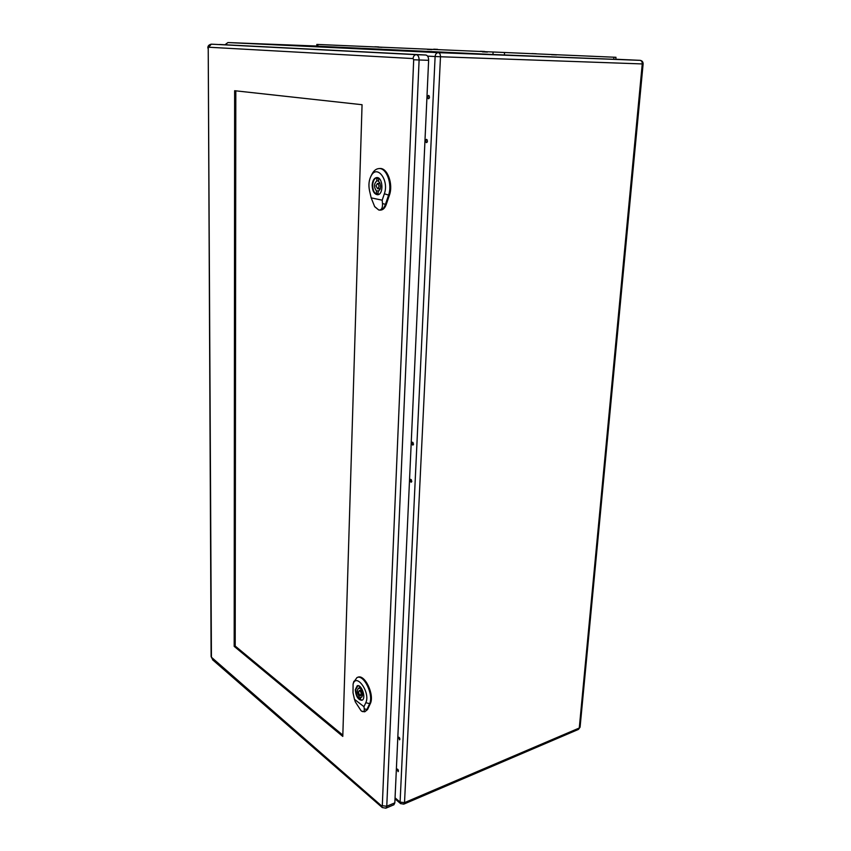 <?xml version="1.0" encoding="UTF-8"?>
<svg xmlns="http://www.w3.org/2000/svg" width="851" height="851" viewBox="0 0 851 851"><rect width="100%" height="100%" fill="white"/><g stroke="black" fill="none" stroke-linecap="round" stroke-linejoin="round"><path stroke-width="1.28" d="M398.428 770.995L397.119 768.996L398.098 771.666L398.428 770.995M399.896 739.147L398.598 737.168L399.545 739.849L399.896 739.147M411.788 481.219L410.576 479.336C409.714 480.538 409.937 481.496 411.224 482.219L411.788 481.219M413.501 444.062L412.299 442.19C411.405 443.382 411.597 444.35 412.905 445.105L413.501 444.062M427.479 141.138L426.468 139.362C425.213 140.479 425.223 141.564 426.511 142.638L427.479 141.138M429.5 97.205L428.532 95.45C427.223 96.546 427.202 97.652 428.478 98.78L429.5 97.205M445.307 52.89L432.085 52.315L445.307 52.89M429.159 95.833L429.117 98.408M427.096 139.724L427.128 142.255M412.969 442.467L413.405 444.584M411.246 479.613L411.714 481.677M399.342 737.509L399.896 739.072M397.885 769.368L398.428 770.846M316.827 44.422L316.795 46.167L317.891 46.231L492.952 54.507L640.08 60.347L615.805 59.23L615.975 57.294L316.827 44.422L615.975 57.294M337.113 45.316L333.145 45.146L337.113 45.316M437.584 49.347L433.702 49.188L437.584 49.347M382.078 47.348L377.833 47.167L382.078 47.348M484.57 51.454L480.421 51.273L484.57 51.454M431.904 49.592L427.351 49.401L431.904 49.592M536.3 53.762L531.854 53.57L536.3 53.762M487.432 52.102L482.506 51.89L487.432 52.102M593.551 56.315L588.743 56.113L593.551 56.315M378.759 46.943L374.897 46.773L378.759 46.943M556.49 54.921L551.533 54.709L556.49 54.921M378.695 178.806L378.599 181.306C381.269 185.199 381.163 188.539 378.248 191.326L377.897 193.837L376.333 193.443L376.429 190.954C373.77 187.082 373.887 183.752 376.77 180.955L376.855 178.455L378.695 178.806M378.184 193.347L376.333 193.443M379.067 190.826L376.429 190.954M378.621 180.88L376.77 180.955M379.993 189.486L379.62 188.688M379.376 183.412L379.674 182.593M377.525 178.433L376.855 178.455M377.844 177.742L377.163 177.689C374.525 178.157 373.015 180.657 372.653 185.188C372.866 190.89 374.621 194.028 377.94 194.581L378.621 194.464M374.525 206.453L378.769 210.016L374.706 206.719L371.174 197.868L382.184 200.187L382.493 203.517C382.705 208.112 381.461 210.282 378.769 210.016L379.737 210.112C382.195 209.952 384.067 208.123 385.354 204.612L388.503 195.358C392.673 184.263 386.492 167.424 378.769 168.594C376.27 168.838 374.142 170.423 372.408 173.349L371.589 174.944M372.164 185.188C372.525 180.593 374.057 178.05 376.738 177.572C383.067 176.912 383.865 194.879 377.525 194.73C374.163 194.166 372.376 190.986 372.164 185.188M380.152 210.091L380.578 210.101C383.046 209.942 384.918 208.101 386.216 204.58L389.364 195.336C393.545 184.22 387.354 167.349 379.61 168.53L379.152 168.583M371.174 197.868L369.536 190.752C368.366 185.039 368.919 180.04 371.185 175.731C377.227 164.105 389.343 180.433 384.344 193.773L382.184 200.187M375.993 185.837L377.631 188.784C379.514 186.943 379.429 185.178 377.397 183.497L375.993 185.837M360.898 687.682L360.824 689.618C362.888 693.15 363.058 695.724 361.345 697.363L360.558 697.363L360.494 699.288L358.909 698.075L358.984 696.15C356.931 692.618 356.76 690.044 358.473 688.427L359.25 688.416L359.313 686.48L360.898 687.682M361.994 696.863L360.558 697.363M360.547 697.501L358.909 698.075M362.547 694.905L358.984 696.15M360.888 687.842L359.25 688.416M357.973 685.661L355.707 689.682C356.367 696.235 358.548 699.682 362.228 700.043L362.558 699.884M361.122 710.798L355.346 701.926L354.463 699.309L363.962 706.681L364.26 708.872C364.494 711.585 363.579 712.33 361.515 711.096L364.739 711.819L366.781 709.808L369.462 704.064C374.142 695.384 363.994 673.992 357.005 677.556L353.612 682.247M355.271 689.767L357.218 685.768C361.696 683.81 366.611 699.022 361.888 700.277C358.154 699.916 355.941 696.416 355.271 689.767M364.739 711.819L367.536 709.564L370.217 703.82C374.919 695.129 364.749 673.694 357.739 677.279L357.367 677.439M354.463 699.309L353.016 692.842L353.091 684.034C356.569 672.492 370.717 692.991 365.802 702.692L363.962 706.681M358.59 691.884C358.792 693.937 359.473 695.012 360.622 695.129C361.558 693.139 361.079 691.65 359.186 690.661L358.59 691.884M342.836 735.126L235.206 646.058L235.812 90.844M342.793 736.413L234.185 646.366L234.642 90.717L362.058 104.716L342.793 736.413M381.737 806.035L211.431 657.259L208.218 48.103L208.633 47.22L413.065 58.57L413.692 59.751L382.301 805.716L381.737 806.035L382.227 807.514L385.865 808.184L393.907 804.769L394.832 802.844L428.627 60.304C428.585 57.177 427.649 55.421 425.808 55.017L219.739 44.486M235.206 646.058L234.185 646.366M395.055 797.834L400.087 802.11L435.116 56.517L427.585 56.123M225.345 44.773L227.908 42.55L316.795 46.039L227.908 42.55L438.286 52.656L640.069 60.347C641.58 60.634 642.303 61.825 642.26 63.931L440.488 56.751L404.523 802.642L579.276 728.009L642.26 63.931L643.122 63.953C643.122 61.846 642.101 60.655 640.08 60.347L640.197 60.357M438.286 52.656C436.467 52.826 435.414 54.113 435.116 56.517L440.488 56.751C440.456 54.326 439.722 52.964 438.286 52.656M395.013 798.855L400.587 803.599L403.8 804.131L404.523 802.642L400.087 802.11L400.683 803.674M643.122 63.953L580.095 727.073L578.446 729.413L580.095 727.137M613.922 57.219L613.752 59.176M317.923 44.475L317.891 46.231M493.08 52.4L492.952 54.507M504.526 52.89L504.388 54.985M382.493 203.517L386.216 204.58M384.344 193.773L389.364 195.336M364.26 708.872L367.536 709.564M365.802 702.692L370.217 703.82M385.865 808.184L386.769 806.259L394.832 802.844M382.301 805.716L386.769 806.259L419.107 59.985L428.627 60.304M413.692 59.751L419.107 59.985C419.054 56.847 418.118 55.07 416.288 54.666L425.808 55.017M413.065 58.57C413.352 56.145 414.426 54.847 416.288 54.666L211.282 44.167M211.112 656.632L208.218 48.103M211.793 658.238L211.431 657.259M207.857 48.071C207.708 46.007 208.857 44.709 211.314 44.167L208.633 47.22M212.399 659.621L382.322 807.599M227.898 42.55L224.983 44.752M403.8 804.131L578.446 729.413M371.185 175.731L372.408 173.349M378.769 168.594L379.61 168.53M379.737 210.112L380.578 210.101M380.035 183.391L377.397 183.497M380.28 188.656L377.631 188.784M353.091 684.034L353.899 681.289M357.005 677.556L357.739 677.279M361.101 689.991L359.186 690.661M362.537 694.448L360.622 695.129"/></g></svg>

